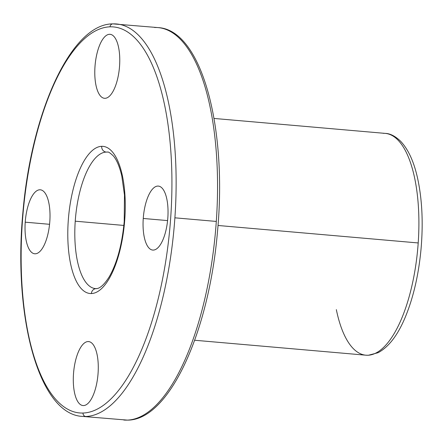 <?xml version="1.0" encoding="UTF-8"?>
<svg xmlns="http://www.w3.org/2000/svg" width="444" height="444" viewBox="0 0 444 444"><rect width="100%" height="100%" fill="white"/><g stroke="black" fill="none" stroke-linecap="round" stroke-linejoin="round"><path stroke-width="0.67" d="M88.029 341.558L89.127 341.652L88.029 341.558A32.112 12.227 -85 0 0 73.549 373.226A32.112 12.227 -85 0 0 82.995 405.555A32.112 12.227 -85 0 0 83.55 405.572A32.112 12.227 -85 0 0 98.03 373.904A32.112 12.227 -85 0 0 88.584 341.575A32.112 12.227 -85 0 0 88.029 341.558A32.112 12.227 95 0 1 98.085 373.176A32.112 12.227 95 0 1 83.55 405.572A32.112 12.227 95 0 1 73.493 373.948A32.112 12.227 95 0 1 88.029 341.558M109.513 34.299L110.617 34.393L109.513 34.299A32.112 12.227 -85 0 0 95.033 65.967A32.112 12.227 -85 0 0 104.484 98.296A32.112 12.227 -85 0 0 105.034 98.313A32.112 12.227 -85 0 0 119.514 66.644A32.112 12.227 -85 0 0 110.068 34.316A32.112 12.227 -85 0 0 109.513 34.299A32.112 12.227 95 0 1 119.569 65.917A32.112 12.227 95 0 1 105.034 98.313A32.112 12.227 95 0 1 94.983 66.689A32.112 12.227 95 0 1 109.513 34.299M49.562 224.303L25.225 222.178A32.112 12.227 -85 0 0 34.726 253.779A32.112 12.227 -85 0 0 49.817 221.406A32.112 12.227 -85 0 0 40.315 189.799A32.112 12.227 -85 0 0 25.225 222.178L49.562 224.303M167.582 220.59L143.251 218.465A32.112 12.227 -85 0 0 152.753 250.072A32.112 12.227 -85 0 0 167.838 217.693A32.112 12.227 -85 0 0 158.336 186.086A32.112 12.227 -85 0 0 143.251 218.465L167.582 220.59M123.848 225.435L75.236 221.19A68.509 26.085 -85 0 0 95.504 288.611A68.509 26.085 95 0 1 75.236 221.19A68.509 26.085 95 0 1 106.238 152.087A68.509 26.085 95 0 1 107.42 152.12A68.509 26.085 -85 0 0 106.238 152.087A5.35 4.945 -91.8 0 1 101.682 146.32A5.35 4.945 88.2 0 0 106.238 152.087A68.509 26.085 -85 0 0 75.236 221.19L123.848 225.435M367.826 355.25A5.35 4.945 88.2 0 0 368.365 355.261A5.35 4.945 -91.8 0 1 367.826 355.25A111.322 42.385 -85 0 0 418.204 242.951A111.322 42.385 95 0 1 367.826 355.25A111.322 42.385 95 0 1 365.9 355.194A111.322 42.385 -85 0 0 367.826 355.25M383.344 133.339A111.322 42.385 95 0 1 385.264 133.394A111.322 42.385 95 0 1 418.204 242.951L218.004 225.48L418.204 242.951A111.322 42.385 -85 0 0 385.264 133.394L214.041 118.443M127.178 420.113A3.213 2.964 88.2 0 0 127.5 420.118A3.213 2.964 -91.8 0 1 127.178 420.113A196.958 74.986 -85 0 0 216.306 221.434A196.958 74.986 95 0 1 127.178 420.113A196.958 74.986 95 0 1 123.776 420.018A196.958 74.986 -85 0 0 127.178 420.113M154.629 27.506A196.958 74.986 95 0 1 158.031 27.595A196.958 74.986 95 0 1 216.306 221.434L174.892 217.821A196.958 74.986 95 0 1 85.764 416.494A196.958 74.986 95 0 1 82.362 416.405A196.958 74.986 -85 0 0 85.764 416.494A196.958 74.986 -85 0 0 174.892 217.821A196.958 74.986 -85 0 0 116.617 23.982A196.958 74.986 95 0 1 174.892 217.821L216.306 221.434A196.958 74.986 -85 0 0 158.031 27.595L112.893 23.882A3.213 2.964 88.2 0 0 110.034 26.829A193.745 73.765 95 0 1 170.707 217.599A193.745 73.765 95 0 1 83.028 413.037A3.213 2.964 88.2 0 0 85.764 416.494A3.213 2.964 -91.8 0 1 83.028 413.037A193.745 73.765 95 0 1 22.355 222.266A193.745 73.765 95 0 1 110.034 26.829A3.213 2.964 -91.8 0 1 113.214 23.887A196.958 74.986 95 0 1 116.617 23.982M107.42 152.12C108.12 151.565 110.106 152.841 113.37 155.955C116.728 159.896 119.525 166.517 121.761 175.83L124.475 195.038L124.209 221.606C122.033 244.688 117.061 263.059 109.28 276.723C100.855 290.121 96.359 288.356 96.148 288.628A5.35 4.945 88.2 0 0 91.386 293.551A73.859 28.122 -85 0 0 124.808 219.047A73.859 28.122 -85 0 0 101.682 146.32A73.859 28.122 -85 0 0 68.254 220.823A73.859 28.122 -85 0 0 91.386 293.551A5.35 4.945 -91.8 0 1 96.148 288.628A5.35 4.945 -91.8 0 1 96.687 288.644M194.677 340.248L365.9 355.194A111.322 42.385 95 0 1 336.341 309.635M110.034 26.829A193.745 73.765 -85 0 0 22.355 222.266A193.745 73.765 -85 0 0 83.028 413.037A193.745 73.765 -85 0 0 170.707 217.599A193.745 73.765 -85 0 0 110.034 26.829M25.225 222.178A32.112 12.227 95 0 1 39.76 189.782A32.112 12.227 95 0 1 49.817 221.406A32.112 12.227 95 0 1 35.281 253.796A32.112 12.227 95 0 1 25.225 222.178M143.251 218.465A32.112 12.227 95 0 1 157.781 186.075A32.112 12.227 95 0 1 167.838 217.693A32.112 12.227 95 0 1 153.302 250.083A32.112 12.227 95 0 1 143.251 218.465M91.386 293.551A73.859 28.122 95 0 1 68.254 220.823A73.859 28.122 95 0 1 101.682 146.32A73.859 28.122 95 0 1 124.808 219.047A73.859 28.122 95 0 1 91.386 293.551M365.9 355.194L368.365 355.261L378.066 352.719C388.755 347.008 397.852 335.087 405.366 316.961C413.408 297.413 418.637 274.775 421.04 249.04C423.282 223.154 422.172 199.75 417.715 178.832C414.013 161.777 408.23 149.167 400.377 141.009C395.06 136.031 390.021 133.489 385.264 133.394M112.893 23.882C71.301 23.649 31.463 111.611 22.927 212.104C12.909 316.655 38.85 414.296 82.362 416.405L127.5 420.118C169.092 420.351 208.93 332.389 217.466 231.896C227.483 127.345 201.543 29.704 158.031 27.595M96.148 288.628L95.504 288.611"/></g></svg>
